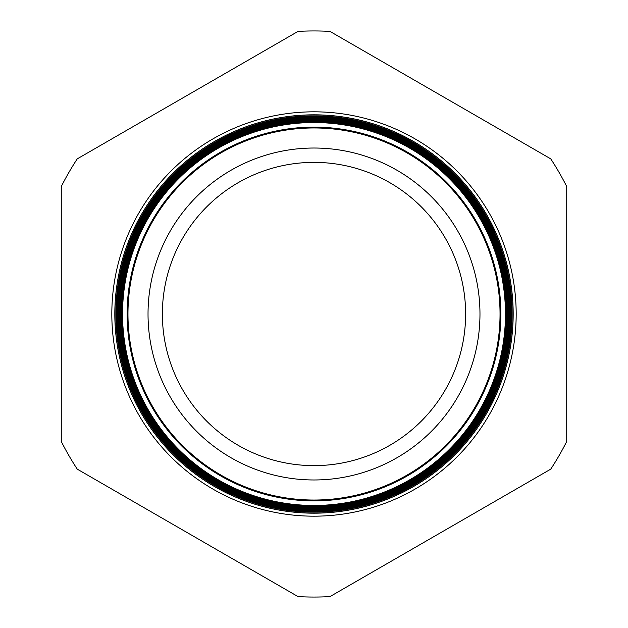 <?xml version="1.0" encoding="UTF-8"?>
<svg xmlns="http://www.w3.org/2000/svg" width="628" height="628" viewBox="0 0 628 628"><rect width="100%" height="100%" fill="white"/><g stroke="black" fill="none" stroke-linecap="round" stroke-linejoin="round"><path stroke-width="0.94" d="M516.177 314A202.177 202.177 0 0 0 314 111.823A202.177 202.177 0 0 0 111.823 314A202.177 202.177 0 0 0 314 516.177A202.177 202.177 0 0 0 516.177 314M127.123 314A186.877 186.877 0 0 0 314 500.877A186.877 186.877 0 0 0 500.877 314A186.877 186.877 0 0 0 314 127.123A186.877 186.877 0 0 0 127.123 314M122.538 314A191.462 191.462 0 0 0 314 505.462A191.462 191.462 0 0 0 505.462 314A191.462 191.462 0 0 0 314 122.538A191.462 191.462 0 0 0 122.538 314M505.878 314A191.878 191.878 0 0 1 314 505.878A191.878 191.878 0 0 1 122.122 314A191.878 191.878 0 0 1 314 122.122A191.878 191.878 0 0 1 505.878 314M121.447 314A192.553 192.553 0 0 0 314 506.553A192.553 192.553 0 0 0 506.553 314A192.553 192.553 0 0 0 314 121.447A192.553 192.553 0 0 0 121.447 314M506.922 314A192.922 192.922 0 0 1 314 506.922A192.922 192.922 0 0 1 121.078 314A192.922 192.922 0 0 1 314 121.078A192.922 192.922 0 0 1 506.922 314M120.348 314A193.652 193.652 0 0 0 314 507.652A193.652 193.652 0 0 0 507.652 314A193.652 193.652 0 0 0 314 120.348A193.652 193.652 0 0 0 120.348 314M507.966 314A193.966 193.966 0 0 1 314 507.966A193.966 193.966 0 0 1 120.034 314A193.966 193.966 0 0 1 314 120.034A193.966 193.966 0 0 1 507.966 314M119.249 314A194.751 194.751 0 0 0 314 508.751A194.751 194.751 0 0 0 508.751 314A194.751 194.751 0 0 0 314 119.249A194.751 194.751 0 0 0 119.249 314M509.01 314A195.01 195.01 0 0 1 314 509.01A195.01 195.01 0 0 1 118.99 314A195.01 195.01 0 0 1 314 118.99A195.01 195.01 0 0 1 509.01 314M118.15 314A195.85 195.85 0 0 0 314 509.85A195.85 195.85 0 0 0 509.85 314A195.85 195.85 0 0 0 314 118.15A195.85 195.85 0 0 0 118.15 314M510.054 314A196.054 196.054 0 0 1 314 510.054A196.054 196.054 0 0 1 117.946 314A196.054 196.054 0 0 1 314 117.946A196.054 196.054 0 0 1 510.054 314M117.059 314A196.941 196.941 0 0 0 314 510.941A196.941 196.941 0 0 0 510.941 314A196.941 196.941 0 0 0 314 117.059A196.941 196.941 0 0 0 117.059 314M511.098 314A197.098 197.098 0 0 1 314 511.098A197.098 197.098 0 0 1 116.902 314A197.098 197.098 0 0 1 314 116.902A197.098 197.098 0 0 1 511.098 314M115.96 314A198.04 198.04 0 0 0 314 512.04A198.04 198.04 0 0 0 512.04 314A198.04 198.04 0 0 0 314 115.96A198.04 198.04 0 0 0 115.96 314M512.134 314A198.134 198.134 0 0 1 314 512.134A198.134 198.134 0 0 1 115.866 314A198.134 198.134 0 0 1 314 115.866A198.134 198.134 0 0 1 512.134 314M114.861 314A199.139 199.139 0 0 0 314 513.139A199.139 199.139 0 0 0 513.139 314A199.139 199.139 0 0 0 314 114.861A199.139 199.139 0 0 0 114.861 314M513.178 314A199.178 199.178 0 0 1 314 513.178A199.178 199.178 0 0 1 114.822 314A199.178 199.178 0 0 1 314 114.822A199.178 199.178 0 0 1 513.178 314M148.027 314A165.973 165.973 0 0 1 314 148.027A165.973 165.973 0 0 1 479.973 314A165.973 165.973 0 0 1 314 479.973A165.973 165.973 0 0 1 148.027 314M162.369 314A151.631 151.631 0 0 1 314 162.369A151.631 151.631 0 0 1 465.631 314A151.631 151.631 0 0 1 314 465.631A151.631 151.631 0 0 1 162.369 314M127.963 314A186.037 186.037 0 0 0 314 500.037A186.037 186.037 0 0 0 500.037 314A186.037 186.037 0 0 0 314 127.963A186.037 186.037 0 0 0 127.963 314M298.033 31.4L77.244 158.868A283.047 283.047 0 0 0 61.277 186.532L61.277 441.468A283.047 283.047 0 0 0 77.244 469.132L298.033 596.6A283.047 283.047 0 0 0 329.967 596.6L550.756 469.132A283.047 283.047 0 0 0 566.723 441.468L566.723 186.532A283.047 283.047 0 0 0 550.756 158.868L329.967 31.4A283.047 283.047 0 0 0 298.033 31.4"/></g></svg>
